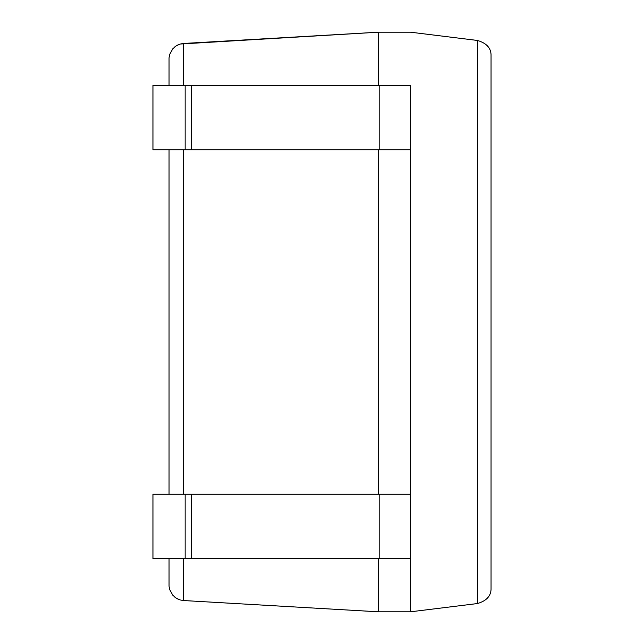 <?xml version="1.0" encoding="UTF-8"?>
<svg xmlns="http://www.w3.org/2000/svg" width="644" height="644" viewBox="0 0 644 644"><rect width="100%" height="100%" fill="white"/><g stroke="black" fill="none" stroke-linecap="round" stroke-linejoin="round"><path stroke-width="0.97" d="M477.478 40.459C486.775 43.212 491.3 48.332 491.05 55.811L491.05 588.189C491.3 595.668 486.775 600.788 477.478 603.541C486.775 600.788 491.3 595.668 491.05 588.189L491.05 55.811C491.3 48.332 486.775 43.212 477.478 40.459L477.478 603.541L410.55 611.8L410.55 558.67L410.55 611.8L378.35 611.8L410.55 611.8L477.478 603.541L477.478 40.459L410.55 32.2L378.35 32.2L378.35 85.33L378.35 32.2L410.55 32.2L477.478 40.459M179.394 44.299L177.366 45.177L179.394 44.299M175.868 46.062L174.057 47.487L175.868 46.062M169.364 55.642L169.05 57.888L169.364 55.642M169.058 57.847L169.662 54.482L172.737 48.847L176.4 45.724L180.264 44.025L183.588 43.462L378.35 32.2L180.264 44.025L176.4 45.724L172.737 48.847L169.662 54.482L169.05 57.928L169.05 85.33L169.05 57.928M169.05 586.072L169.05 558.67L169.058 586.153M169.05 494.27L169.05 149.73L169.05 494.27M183.588 600.538L180.264 599.975L176.4 598.276L172.737 595.153L169.662 589.518L169.098 586.652L169.662 589.518L172.737 595.153L176.4 598.276L180.264 599.975L183.588 600.538L183.588 558.67L183.588 600.538L378.35 611.8L183.588 600.538M169.05 586.112L169.364 588.358L169.05 586.112M174.057 596.513L175.868 597.938L174.057 596.513M177.366 598.823L179.394 599.701L177.374 598.831M410.55 85.33L410.55 494.27L410.55 149.73L185.15 149.73L185.15 85.33L152.95 85.33L152.95 149.73L185.15 149.73L152.95 149.73L152.95 85.33L410.55 85.33L379.171 85.33L379.171 149.73L410.55 149.73L410.55 85.33M378.35 149.73L378.35 494.27L378.35 149.73M378.35 558.67L378.35 611.8L378.35 558.67M183.588 494.27L183.588 149.73L183.588 494.27M183.588 85.33L183.588 43.462L183.588 85.33M191.429 149.73L379.171 149.73L379.171 85.33L191.429 85.33L191.429 149.73L191.429 85.33L185.15 85.33L185.15 149.73L191.429 149.73M152.95 494.27L152.95 558.67L185.15 558.67L185.15 494.27L152.95 494.27L410.55 494.27L185.15 494.27L185.15 558.67L152.95 558.67L152.95 494.27M410.55 558.67L185.15 558.67L191.429 558.67L191.429 494.27L191.429 558.67L379.171 558.67L379.171 494.27L379.171 558.67L410.55 558.67L410.55 494.27L410.55 558.67"/></g></svg>
